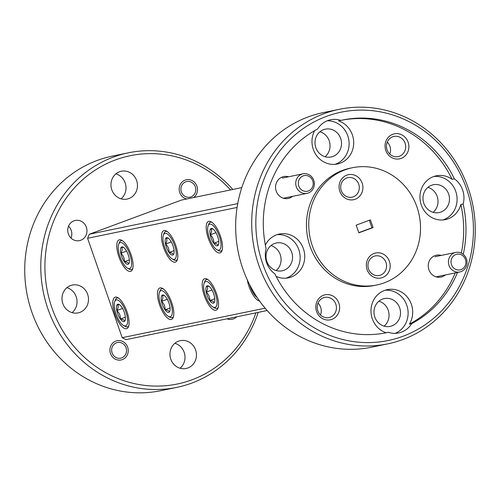 <?xml version="1.0" encoding="UTF-8"?>
<svg xmlns="http://www.w3.org/2000/svg" width="500" height="500" viewBox="0 0 500 500"><rect width="100%" height="100%" fill="white"/><g stroke="black" fill="none" stroke-linecap="round" stroke-linejoin="round"><path stroke-width="0.75" d="M249.556 284.569A13.794 5.006 -110.4 0 0 257.15 297.525M122.369 243.012A13.794 5.006 -110.4 0 0 118.688 244.356A13.794 5.006 -110.4 0 0 120.231 257.312A13.794 5.006 -110.4 0 0 127.506 268.175A13.794 5.006 -110.4 0 0 127.531 268.188A13.794 5.006 -110.4 0 0 131.131 259.05A13.794 5.006 -110.4 0 0 122.369 243.012M118.688 244.356L119.338 242.613A15.331 5.562 69.6 0 1 120.944 240.725A15.331 5.562 69.6 0 1 122.444 240.706M123.219 247.188A9.219 3.344 -110.4 0 0 123.206 247.181A9.219 3.344 -110.4 0 0 121.381 247.15A9.219 3.344 -110.4 0 0 120.794 253.269A9.219 3.344 -110.4 0 0 124.35 261.712A9.219 3.344 -110.4 0 0 128.494 264.037A9.219 3.344 -110.4 0 0 129.113 263.1A9.219 3.344 -110.4 0 0 129.081 257.919A9.219 3.344 -110.4 0 0 125.525 249.475A9.219 3.344 -110.4 0 0 123.219 247.188M123.844 247.619L121.381 247.15C122.587 248.65 122.394 250.688 120.794 253.269C123.375 255.538 124.562 258.35 124.35 261.712C127.137 261.962 128.519 262.738 128.494 264.037M132.756 268.506A15.331 5.562 69.6 0 1 131.606 269.469A15.331 5.562 69.6 0 1 129.156 269.088A15.331 5.562 69.6 0 1 129.131 269.075M126.562 251.125L120.794 253.269M129.369 259.85L124.35 261.712M306.931 175.606A7.981 7.431 78.3 0 0 298.406 181.956A7.981 7.431 78.3 0 0 304.594 191.256A7.981 7.431 78.3 0 0 313.125 184.906A7.981 7.431 78.3 0 0 306.931 175.606M303.587 193.356A9.981 9.287 -101.7 0 1 295.738 183.594A9.981 9.287 -101.7 0 1 303.031 173.806A9.981 9.287 -101.7 0 1 306.512 173.8A9.981 9.287 -101.7 0 1 314.356 183.562A9.981 9.287 -101.7 0 1 307.062 193.35A9.981 9.287 -101.7 0 1 303.587 193.356M459.625 254.231A7.981 7.431 78.3 0 0 451.1 260.587A7.981 7.431 78.3 0 0 457.287 269.881A7.981 7.431 78.3 0 0 465.819 263.531A7.981 7.431 78.3 0 0 459.625 254.231M456.281 271.988A9.981 9.287 -101.7 0 1 448.431 262.225A9.981 9.287 -101.7 0 1 455.725 252.431A9.981 9.287 -101.7 0 1 459.206 252.425A9.981 9.287 -101.7 0 1 467.05 262.188A9.981 9.287 -101.7 0 1 459.756 271.981A9.981 9.287 -101.7 0 1 456.281 271.988M190.613 197.031A7.981 7.431 78.3 0 0 195.438 187.169A7.981 7.431 78.3 0 0 186.062 181.731A7.981 7.431 78.3 0 0 181.244 191.594A7.981 7.431 78.3 0 0 190.613 197.031M121.356 358A7.981 7.431 78.3 0 0 126.175 348.137A7.981 7.431 78.3 0 0 116.806 342.7A7.981 7.431 78.3 0 0 111.988 352.562A7.981 7.431 78.3 0 0 121.356 358M118.369 300.338A13.794 5.006 -110.4 0 0 114.694 301.675A13.794 5.006 -110.4 0 0 116.237 314.631A13.794 5.006 -110.4 0 0 123.506 325.494A13.794 5.006 -110.4 0 0 123.531 325.506A13.794 5.006 -110.4 0 0 127.137 316.369A13.794 5.006 -110.4 0 0 118.369 300.338M114.694 301.675L115.337 299.931A15.331 5.562 69.6 0 1 116.944 298.044A15.331 5.562 69.6 0 1 118.444 298.025M119.225 304.506A9.219 3.344 -110.4 0 0 119.206 304.5A9.219 3.344 -110.4 0 0 117.381 304.469A9.219 3.344 -110.4 0 0 116.794 310.587A9.219 3.344 -110.4 0 0 120.356 319.031A9.219 3.344 -110.4 0 0 124.5 321.356A9.219 3.344 -110.4 0 0 125.113 320.425A9.219 3.344 -110.4 0 0 125.081 315.238A9.219 3.344 -110.4 0 0 121.525 306.8A9.219 3.344 -110.4 0 0 119.225 304.506M119.85 304.938L117.381 304.469C118.594 305.969 118.4 308.012 116.794 310.587C119.375 312.856 120.562 315.669 120.356 319.031C123.138 319.288 124.519 320.062 124.5 321.356M128.756 325.825A15.331 5.562 69.6 0 1 127.613 326.788A15.331 5.562 69.6 0 1 125.156 326.406A15.331 5.562 69.6 0 1 125.131 326.394M122.562 308.45L116.794 310.587M125.369 317.169L120.356 319.031M211.781 224.569A13.794 5.006 -110.4 0 0 208.1 225.912A13.794 5.006 -110.4 0 0 209.644 238.863A13.794 5.006 -110.4 0 0 216.919 249.725A13.794 5.006 -110.4 0 0 216.944 249.737A13.794 5.006 -110.4 0 0 220.544 240.606A13.794 5.006 -110.4 0 0 211.781 224.569M208.1 225.912L208.744 224.169A15.331 5.562 69.6 0 1 210.356 222.281A15.331 5.562 69.6 0 1 211.856 222.256M212.631 228.744A9.219 3.344 -110.4 0 0 212.619 228.731A9.219 3.344 -110.4 0 0 210.787 228.706A9.219 3.344 -110.4 0 0 210.206 234.819A9.219 3.344 -110.4 0 0 213.762 243.263A9.219 3.344 -110.4 0 0 217.906 245.588A9.219 3.344 -110.4 0 0 218.525 244.656A9.219 3.344 -110.4 0 0 218.494 239.475A9.219 3.344 -110.4 0 0 214.931 231.031A9.219 3.344 -110.4 0 0 212.631 228.744M213.256 229.175L210.787 228.706C212 230.206 211.806 232.244 210.206 234.819C212.787 237.087 213.975 239.906 213.762 243.263C216.544 243.519 217.925 244.294 217.906 245.588M222.169 250.062A15.331 5.562 69.6 0 1 221.019 251.025A15.331 5.562 69.6 0 1 218.569 250.644A15.331 5.562 69.6 0 1 218.544 250.625M215.975 232.681L210.206 234.819M218.781 241.4L213.762 243.263M207.781 281.887A13.794 5.006 -110.4 0 0 204.106 283.231A13.794 5.006 -110.4 0 0 205.65 296.181A13.794 5.006 -110.4 0 0 212.919 307.044A13.794 5.006 -110.4 0 0 212.944 307.062A13.794 5.006 -110.4 0 0 216.544 297.925A13.794 5.006 -110.4 0 0 207.781 281.887M204.106 283.231L204.75 281.488A15.331 5.562 69.6 0 1 206.356 279.6A15.331 5.562 69.6 0 1 207.856 279.581M208.631 286.062A9.219 3.344 -110.4 0 0 208.619 286.056A9.219 3.344 -110.4 0 0 206.794 286.025A9.219 3.344 -110.4 0 0 206.206 292.144A9.219 3.344 -110.4 0 0 209.762 300.581A9.219 3.344 -110.4 0 0 213.906 302.913A9.219 3.344 -110.4 0 0 214.525 301.975A9.219 3.344 -110.4 0 0 214.494 296.794A9.219 3.344 -110.4 0 0 210.938 288.35A9.219 3.344 -110.4 0 0 208.631 286.062M209.256 286.494L206.794 286.025C208.006 287.525 207.806 289.562 206.206 292.144C208.787 294.413 209.975 297.225 209.762 300.581C212.55 300.837 213.931 301.613 213.906 302.913M218.169 307.381A15.331 5.562 69.6 0 1 217.019 308.344A15.331 5.562 69.6 0 1 214.569 307.962A15.331 5.562 69.6 0 1 214.544 307.95M211.975 290L206.206 292.144M214.781 298.725L209.762 300.581M167.075 233.794A13.794 5.006 -110.4 0 0 163.394 235.138A13.794 5.006 -110.4 0 0 164.938 248.088A13.794 5.006 -110.4 0 0 172.213 258.95A13.794 5.006 -110.4 0 0 172.237 258.962A13.794 5.006 -110.4 0 0 175.837 249.831A13.794 5.006 -110.4 0 0 167.075 233.794M163.394 235.138L164.037 233.388A15.331 5.562 69.6 0 1 165.65 231.5A15.331 5.562 69.6 0 1 167.15 231.481M167.925 237.969A9.219 3.344 -110.4 0 0 167.913 237.956A9.219 3.344 -110.4 0 0 166.081 237.931A9.219 3.344 -110.4 0 0 165.5 244.044A9.219 3.344 -110.4 0 0 169.056 252.488A9.219 3.344 -110.4 0 0 173.2 254.812A9.219 3.344 -110.4 0 0 173.819 253.881A9.219 3.344 -110.4 0 0 173.787 248.7A9.219 3.344 -110.4 0 0 170.231 240.256A9.219 3.344 -110.4 0 0 167.925 237.969M168.55 238.394L166.081 237.931C167.294 239.431 167.1 241.469 165.5 244.044C168.081 246.312 169.269 249.125 169.056 252.488C171.844 252.744 173.225 253.519 173.2 254.812M177.463 259.288A15.331 5.562 69.6 0 1 176.312 260.244A15.331 5.562 69.6 0 1 173.863 259.862A15.331 5.562 69.6 0 1 173.837 259.85M171.269 241.906L165.5 244.044M174.075 250.625L169.056 252.488M163.075 291.112A13.794 5.006 -110.4 0 0 159.4 292.456A13.794 5.006 -110.4 0 0 160.944 305.406A13.794 5.006 -110.4 0 0 168.212 316.269A13.794 5.006 -110.4 0 0 168.238 316.281A13.794 5.006 -110.4 0 0 171.844 307.15A13.794 5.006 -110.4 0 0 163.075 291.112M159.4 292.456L160.044 290.712A15.331 5.562 69.6 0 1 161.65 288.825A15.331 5.562 69.6 0 1 163.15 288.8M163.931 295.287A9.219 3.344 -110.4 0 0 163.912 295.275A9.219 3.344 -110.4 0 0 162.087 295.25A9.219 3.344 -110.4 0 0 161.5 301.363A9.219 3.344 -110.4 0 0 165.056 309.806A9.219 3.344 -110.4 0 0 169.2 312.131A9.219 3.344 -110.4 0 0 169.819 311.2A9.219 3.344 -110.4 0 0 169.788 306.019A9.219 3.344 -110.4 0 0 166.231 297.575A9.219 3.344 -110.4 0 0 163.931 295.287M164.55 295.719L162.087 295.25C163.3 296.75 163.1 298.788 161.5 301.363C164.081 303.631 165.269 306.45 165.056 309.806C167.844 310.062 169.225 310.837 169.2 312.131M173.463 316.606A15.331 5.562 69.6 0 1 172.312 317.569A15.331 5.562 69.6 0 1 169.862 317.188A15.331 5.562 69.6 0 1 169.838 317.169M167.269 299.225L161.5 301.363M170.075 307.944L165.056 309.806M323.512 295.262A12.775 11.887 78.3 0 0 316.55 311.45A12.775 11.887 78.3 0 0 331.906 319.356A12.775 11.887 78.3 0 0 338.869 303.169A12.775 11.887 78.3 0 0 323.512 295.262M323.438 297.775A10.3 9.581 78.3 0 0 317.606 310.138A10.3 9.581 78.3 0 0 328.9 317.575A10.3 9.581 78.3 0 0 330.2 317.206A10.3 9.581 78.3 0 0 336.037 304.85A10.3 9.581 78.3 0 0 324.738 297.406A10.3 9.581 78.3 0 0 323.438 297.775M68.556 226.169A10.3 9.581 -101.7 0 1 71.2 230.338A10.3 9.581 -101.7 0 1 71.013 238.062M68.362 233.888A10.3 9.581 -101.7 0 1 75.281 220.463A10.3 9.581 -101.7 0 1 86.363 227.213A10.3 9.581 -101.7 0 1 79.444 240.637A10.3 9.581 -101.7 0 1 68.362 233.888M122.306 359.613A9.819 9.137 -101.7 0 1 121.062 359.969A9.819 9.137 -101.7 0 1 110.294 352.869A9.819 9.137 -101.7 0 1 115.856 341.087A9.819 9.137 -101.7 0 1 117.1 340.731A9.819 9.137 -101.7 0 1 127.869 347.825A9.819 9.137 -101.7 0 1 122.306 359.613M288.562 176.788A11.175 10.4 78.3 0 0 282.319 176.969A11.175 10.4 78.3 0 0 276.225 191.131A11.175 10.4 78.3 0 0 289.662 198.05A11.175 10.4 78.3 0 0 292.594 196.337M66.931 287.675A14.212 13.225 -101.7 0 1 76.194 296.737A14.212 13.225 -101.7 0 1 72.081 312.638M62.825 303.581A14.212 13.225 -101.7 0 1 72.369 285.056A14.212 13.225 -101.7 0 1 87.656 294.369A14.212 13.225 -101.7 0 1 78.112 312.894A14.212 13.225 -101.7 0 1 62.825 303.581M274.613 243.481A14.212 13.225 78.3 0 0 266.569 260.531A14.212 13.225 78.3 0 0 282.15 270.8A14.212 13.225 78.3 0 0 283.95 270.281A14.212 13.225 78.3 0 0 291.994 253.231A14.212 13.225 78.3 0 0 276.406 242.963A14.212 13.225 78.3 0 0 274.613 243.481M276.131 276.4A22.356 20.8 78.3 0 0 288.381 277.831A22.356 20.8 78.3 0 0 291.206 277.019A22.356 20.8 78.3 0 0 303.869 250.2A22.356 20.8 78.3 0 0 279.35 234.044A22.356 20.8 78.3 0 0 276.525 234.85A22.356 20.8 78.3 0 0 265.356 245.087M341.544 120.256A108.581 101.025 78.3 0 1 452.1 179.319L454.394 178.844A108.581 101.025 78.3 0 0 342.694 120.013A108.581 101.025 78.3 0 0 340.894 120.4A22.356 20.8 78.3 0 0 330.613 119.75A22.356 20.8 78.3 0 0 327.788 120.556A22.356 20.8 78.3 0 0 317.587 129.044A108.581 101.025 78.3 0 0 266.106 248.7A22.356 20.8 78.3 0 0 274.869 273.856A108.581 101.025 78.3 0 0 386.569 332.694A108.581 101.025 78.3 0 0 388.369 332.306A22.356 20.8 78.3 0 0 398.644 332.956A22.356 20.8 78.3 0 0 401.469 332.144A22.356 20.8 78.3 0 0 411.675 323.656A108.581 101.025 78.3 0 0 457.531 272.438M286.062 278.163A22.356 20.8 78.3 0 0 286.625 277.962A22.356 20.8 78.3 0 0 299.587 252.369A22.356 20.8 78.3 0 0 277.087 234.656M118.919 256.837A16.769 6.081 -110.4 0 0 130.769 271.312A16.769 6.081 -110.4 0 0 130.956 254.35A16.769 6.081 -110.4 0 0 119.106 239.875A16.769 6.081 -110.4 0 0 118.919 256.837M247.312 279.925A16.769 6.081 -110.4 0 0 249.037 286.488A16.769 6.081 -110.4 0 0 259.613 301.069M114.919 314.156A16.769 6.081 -110.4 0 0 126.769 328.631A16.769 6.081 -110.4 0 0 126.956 311.675A16.769 6.081 -110.4 0 0 115.106 297.194A16.769 6.081 -110.4 0 0 114.919 314.156M159.625 304.931A16.769 6.081 -110.4 0 0 171.475 319.413A16.769 6.081 -110.4 0 0 171.663 302.45A16.769 6.081 -110.4 0 0 159.812 287.969A16.769 6.081 -110.4 0 0 159.625 304.931M163.625 247.613A16.769 6.081 -110.4 0 0 175.475 262.087A16.769 6.081 -110.4 0 0 175.662 245.131A16.769 6.081 -110.4 0 0 163.812 230.65A16.769 6.081 -110.4 0 0 163.625 247.613M204.331 295.712A16.769 6.081 -110.4 0 0 216.181 310.188A16.769 6.081 -110.4 0 0 216.369 293.225A16.769 6.081 -110.4 0 0 204.519 278.75A16.769 6.081 -110.4 0 0 204.331 295.712M208.331 238.388A16.769 6.081 -110.4 0 0 220.181 252.869A16.769 6.081 -110.4 0 0 220.369 235.906A16.769 6.081 -110.4 0 0 208.519 221.431A16.769 6.081 -110.4 0 0 208.331 238.388M346.8 175.15A12.775 11.887 78.3 0 0 339.837 191.337A12.775 11.887 78.3 0 0 355.194 199.244A12.775 11.887 78.3 0 0 362.156 183.056A12.775 11.887 78.3 0 0 346.8 175.15M346.712 177.994A9.981 9.287 78.3 0 0 341.062 189.963A9.981 9.287 78.3 0 0 352.006 197.175A9.981 9.287 78.3 0 0 353.269 196.812A9.981 9.287 78.3 0 0 358.919 184.844A9.981 9.287 78.3 0 0 347.975 177.631A9.981 9.287 78.3 0 0 346.712 177.994M374.069 253.456A12.775 11.887 78.3 0 0 367.106 269.644A12.775 11.887 78.3 0 0 382.463 277.556A12.775 11.887 78.3 0 0 389.425 261.363A12.775 11.887 78.3 0 0 374.069 253.456M373.988 256.3A9.981 9.287 78.3 0 0 368.331 268.275A9.981 9.287 78.3 0 0 379.281 275.487A9.981 9.287 78.3 0 0 380.538 275.125A9.981 9.287 78.3 0 0 386.194 263.15A9.981 9.287 78.3 0 0 375.244 255.938A9.981 9.287 78.3 0 0 373.988 256.3M262.794 264.131A116.562 108.456 78.3 0 0 402.912 336.287A116.562 108.456 78.3 0 0 466.469 188.569A116.562 108.456 78.3 0 0 326.35 116.419A116.562 108.456 78.3 0 0 262.794 264.131M468.113 187.775A119.756 111.425 -101.7 0 1 387.681 343.875A119.756 111.425 -101.7 0 1 258.856 265.4A119.756 111.425 -101.7 0 1 339.288 109.3A119.756 111.425 -101.7 0 1 468.113 187.775M128.369 152.812L112.319 156.125A119.756 111.425 78.3 0 0 31.888 312.225A119.756 111.425 78.3 0 0 160.712 390.7L176.762 387.388A119.756 111.425 -101.7 0 1 47.938 308.919A119.756 111.425 -101.7 0 1 128.369 152.812A119.756 111.425 -101.7 0 1 232.831 189.469M339.288 109.3L323.237 112.613A119.756 111.425 78.3 0 0 242.806 268.712A119.756 111.425 78.3 0 0 371.631 347.188L387.681 343.875M230.544 189.938A116.562 108.456 78.3 0 0 94.712 170.438A116.562 108.456 78.3 0 0 51.869 307.644A116.562 108.456 78.3 0 0 154.213 386.075A116.562 108.456 78.3 0 0 255.9 312.856M258.188 312.387A119.756 111.425 -101.7 0 1 176.762 387.388M392.769 134.294A12.775 11.887 78.3 0 0 385.806 150.481A12.775 11.887 78.3 0 0 401.163 158.387A12.775 11.887 78.3 0 0 408.125 142.2A12.775 11.887 78.3 0 0 392.769 134.294M392.694 136.812A10.3 9.581 78.3 0 0 386.863 149.169A10.3 9.581 78.3 0 0 398.162 156.613A10.3 9.581 78.3 0 0 399.462 156.237A10.3 9.581 78.3 0 0 405.294 143.881A10.3 9.581 78.3 0 0 394 136.438A10.3 9.581 78.3 0 0 392.694 136.812M186.75 198.975A9.819 9.137 -101.7 0 1 179.213 190.006A9.819 9.137 -101.7 0 1 185.113 180.119A9.819 9.137 -101.7 0 1 186.356 179.762A9.819 9.137 -101.7 0 1 196.731 185.694A9.819 9.137 -101.7 0 1 193.6 197.562M441.256 255.419A11.175 10.4 78.3 0 0 435.012 255.594A11.175 10.4 78.3 0 0 428.919 269.762A11.175 10.4 78.3 0 0 442.356 276.681A11.175 10.4 78.3 0 0 445.288 274.969M115.906 173.856A14.212 13.225 -101.7 0 1 125.162 182.913A14.212 13.225 -101.7 0 1 121.056 198.819M111.794 189.762A14.212 13.225 -101.7 0 1 121.337 171.238A14.212 13.225 -101.7 0 1 136.625 180.55A14.212 13.225 -101.7 0 1 127.081 199.075A14.212 13.225 -101.7 0 1 111.794 189.762M174.906 343.275A14.212 13.225 -101.7 0 1 184.163 352.331A14.212 13.225 -101.7 0 1 180.05 368.237M170.794 359.181A14.212 13.225 -101.7 0 1 180.338 340.656A14.212 13.225 -101.7 0 1 195.625 349.969A14.212 13.225 -101.7 0 1 186.081 368.494A14.212 13.225 -101.7 0 1 170.794 359.181M323.587 129.656A14.212 13.225 78.3 0 0 315.538 146.706A14.212 13.225 78.3 0 0 331.125 156.981A14.212 13.225 78.3 0 0 332.919 156.463A14.212 13.225 78.3 0 0 340.969 139.412A14.212 13.225 78.3 0 0 325.381 129.144A14.212 13.225 78.3 0 0 323.587 129.656M431.556 185.256A14.212 13.225 78.3 0 0 423.512 202.306A14.212 13.225 78.3 0 0 439.094 212.575A14.212 13.225 78.3 0 0 440.894 212.062A14.212 13.225 78.3 0 0 448.938 195.012A14.212 13.225 78.3 0 0 433.35 184.737A14.212 13.225 78.3 0 0 431.556 185.256M382.581 299.075A14.212 13.225 78.3 0 0 374.538 316.125A14.212 13.225 78.3 0 0 390.125 326.4A14.212 13.225 78.3 0 0 391.919 325.881A14.212 13.225 78.3 0 0 399.969 308.831A14.212 13.225 78.3 0 0 384.381 298.562A14.212 13.225 78.3 0 0 382.581 299.075M388.369 332.306L386.075 332.775A22.356 20.8 78.3 0 1 370.988 311.788A22.356 20.8 78.3 0 1 384.494 290.45A22.356 20.8 78.3 0 1 387.319 289.637A22.356 20.8 78.3 0 1 408.956 299.319A22.356 20.8 78.3 0 1 409.381 324.131L411.675 323.656M452.1 179.319A22.356 20.8 78.3 0 0 436.294 175.819A22.356 20.8 78.3 0 0 433.469 176.631A22.356 20.8 78.3 0 0 420.806 203.45A22.356 20.8 78.3 0 0 445.325 219.606A22.356 20.8 78.3 0 0 448.15 218.794A22.356 20.8 78.3 0 0 460.863 204.475L463.156 204.006A22.356 20.8 78.3 0 0 454.394 178.844M443.006 219.938A22.356 20.8 78.3 0 0 443.569 219.744A22.356 20.8 78.3 0 0 456.531 194.144A22.356 20.8 78.3 0 0 434.031 176.431M314.631 130.675A22.356 20.8 78.3 0 0 316.094 154.9A22.356 20.8 78.3 0 0 337.356 164.006A22.356 20.8 78.3 0 0 340.181 163.2A22.356 20.8 78.3 0 0 353.688 141.862A22.356 20.8 78.3 0 0 338.6 120.875L340.894 120.4M335.031 164.344A22.356 20.8 78.3 0 0 335.594 164.144A22.356 20.8 78.3 0 0 348.688 139.169A22.356 20.8 78.3 0 0 327.238 120.769M352.531 167.706L350.238 168.181A59.881 55.712 78.3 0 0 342.669 170.35A59.881 55.712 78.3 0 0 308.762 242.194A59.881 55.712 78.3 0 0 374.438 285.469L376.731 284.994A59.881 55.712 78.3 0 0 384.294 282.825A59.881 55.712 78.3 0 0 418.206 210.981A59.881 55.712 78.3 0 0 352.531 167.706A59.881 55.712 78.3 0 0 344.963 169.875A59.881 55.712 78.3 0 0 311.056 241.719A59.881 55.712 78.3 0 0 376.731 284.994M358.85 232.831L373.081 227.55L370.406 219.869L356.181 225.15L358.85 232.831M463.237 254.344A108.581 101.025 78.3 0 0 463.156 204.006M237.1 207.438L87.575 238.281L89.319 234.237L181.394 200.081L241.812 187.613M267.169 310.531L126.031 339.65L122.188 337.675L265.144 308.181M87.575 238.281L122.188 337.675M236.681 316.825A10.3 9.581 -101.7 0 1 232.138 319.269A10.3 9.581 -101.7 0 1 227 318.819M325.094 156.725A14.212 13.225 78.3 0 0 329.738 142.756A14.212 13.225 78.3 0 0 319.95 131.762M384.094 326.144A14.212 13.225 78.3 0 0 388.738 312.175A14.212 13.225 78.3 0 0 378.944 301.181M389.725 154.037A10.3 9.581 78.3 0 0 387.269 142.137M433.069 212.325A14.212 13.225 78.3 0 0 437.713 198.35A14.212 13.225 78.3 0 0 427.919 187.362M320.469 315A10.3 9.581 78.3 0 0 318.012 303.106M276.125 270.544A14.212 13.225 78.3 0 0 280.769 256.575A14.212 13.225 78.3 0 0 270.975 245.581M358.794 232.662L371.938 227.787L369.319 220.275M371.938 227.787L373.081 227.55M89.319 234.237L237.738 203.612M409.381 324.131A108.581 101.025 78.3 0 0 455.238 272.913M461.312 253.125A108.581 101.025 78.3 0 0 460.863 204.475M385.419 332.925A108.581 101.025 78.3 0 0 386.075 332.775M395.144 333.35A22.356 20.8 78.3 0 0 407.488 307.656A22.356 20.8 78.3 0 0 385.056 290.25M120.944 240.725L121.912 240.362M131.606 269.469L132.581 269.106M127.531 268.188L129.156 269.088M303.031 173.806L282.288 178.081M307.062 193.35L283.419 198.231M455.725 252.431L434.981 256.712M459.756 271.981L436.112 276.856M116.944 298.044L117.919 297.688M127.613 326.788L128.581 326.431M123.531 325.506L125.156 326.406M210.356 222.281L211.325 221.919M221.019 251.025L221.988 250.662M216.944 249.737L218.569 250.644M206.356 279.6L207.331 279.237M217.019 308.344L217.994 307.981M212.944 307.062L214.569 307.962M165.65 231.5L166.619 231.144M176.312 260.244L177.288 259.887M172.237 258.962L173.863 259.862M161.65 288.825L162.625 288.463M172.312 317.569L173.287 317.206M168.238 316.281L169.862 317.188"/></g></svg>

